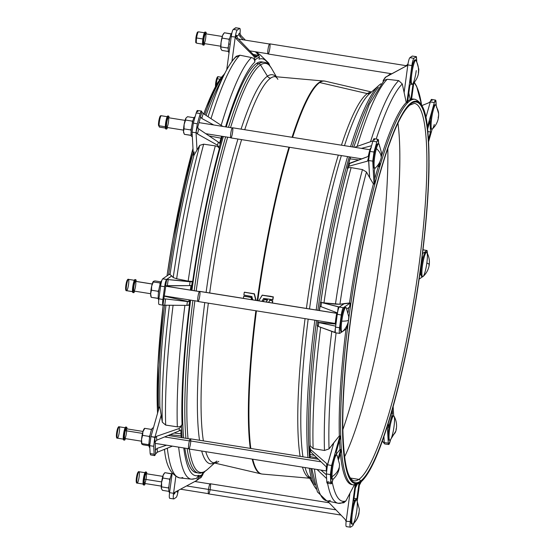<?xml version="1.0" encoding="UTF-8"?>
<svg xmlns="http://www.w3.org/2000/svg" width="555" height="555" viewBox="0 0 555 555"><rect width="100%" height="100%" fill="white"/><g stroke="black" fill="none" stroke-linecap="round" stroke-linejoin="round"><path stroke-width="0.83" d="M269.522 300.449L268.634 302.392L269.869 300.255L272.769 300.838A197.92 31.635 99.1 0 0 272.477 303.009A197.92 31.635 -80.9 0 1 272.769 300.838L269.827 300.255L272.547 300.99A199.162 31.829 99.1 0 0 272.276 302.975A199.162 31.829 -80.9 0 1 272.547 300.99L269.765 300.276M257.777 300.657A198.968 31.802 -80.9 0 1 289.523 147.29A198.968 31.802 99.1 0 0 257.777 300.657M292.61 137.376A198.968 31.802 -80.9 0 1 319.708 82.549A4.107 4.01 -124.4 0 0 319.153 82.459A198.968 31.802 99.1 0 0 292.055 137.286A198.968 31.802 -80.9 0 1 319.153 82.459A198.968 31.802 -80.9 0 1 323.849 80.954A198.968 31.802 99.1 0 0 319.153 82.459A4.107 4.01 55.6 0 1 319.708 82.549A198.968 31.802 99.1 0 0 292.61 137.376M288.968 147.2A198.968 31.802 99.1 0 0 257.215 300.567A198.968 31.802 -80.9 0 1 288.968 147.2M169.872 498.293C169.219 498.369 169.115 496.489 169.566 492.653L172.189 473.228L169.566 492.653C169.115 496.489 169.219 498.369 169.872 498.293M186.605 485.923L208.507 489.427L186.605 485.923M270.611 78.151A195.513 31.246 99.1 0 0 244.734 129.717A195.513 31.246 -80.9 0 1 270.611 78.151A195.513 31.246 -80.9 0 1 275.231 76.666A195.513 31.246 99.1 0 0 270.611 78.151A4.107 4.01 55.6 0 1 267.454 76.188A196.976 31.482 -80.9 0 1 275.96 76.736A196.976 31.482 99.1 0 0 267.454 76.188L260.524 64.942A207.091 33.099 -80.9 0 1 271.478 68.272A207.091 33.099 99.1 0 0 260.524 64.942A2.463 2.407 -124.4 0 0 258.796 63.783A207.972 33.238 -80.9 0 1 264.083 62.257A207.972 33.238 99.1 0 0 258.796 63.783L256.521 63.423A207.972 33.238 99.1 0 0 226.225 126.963A207.972 33.238 -80.9 0 1 256.521 63.423L258.796 63.783A207.972 33.238 99.1 0 0 228.5 127.331A207.972 33.238 -80.9 0 1 258.796 63.783A2.463 2.407 55.6 0 1 260.524 64.942A207.091 33.099 99.1 0 0 230.533 127.657A207.091 33.099 -80.9 0 1 260.524 64.942L267.454 76.188A196.976 31.482 99.1 0 0 241.064 129.128A196.976 31.482 -80.9 0 1 267.454 76.188A4.107 4.01 -124.4 0 0 270.611 78.151M241.605 139.624A195.513 31.246 99.1 0 0 209.686 292.964A195.513 31.246 -80.9 0 1 241.605 139.624M208.347 303.162A195.513 31.246 99.1 0 0 203.387 440.892A195.513 31.246 -80.9 0 1 208.347 303.162M205.745 451.673A195.513 31.246 99.1 0 0 213.481 462.766A195.513 31.246 -80.9 0 1 205.745 451.673M309.745 478.243L262.279 474.067A198.968 31.802 -80.9 0 1 252.761 459.193A198.968 31.802 99.1 0 0 262.279 474.067L261.01 473.859A198.968 31.802 -80.9 0 1 252.199 459.103A198.968 31.802 99.1 0 0 261.01 473.859L213.481 462.766A195.513 31.246 -80.9 0 0 218.795 461.399M250.277 448.391A198.968 31.802 -80.9 0 1 255.869 310.758A198.968 31.802 99.1 0 0 250.277 448.391M244.484 292.201L254.412 293.803L256.098 300.387L254.412 293.803L244.415 292.277L254.363 293.789L255.827 300.345L254.19 293.956L244.484 292.201M244.075 296.106L251.249 297.341L251.894 299.714L251.249 297.341L243.853 296.259L251.2 297.327L251.623 299.672L251.026 297.494L244.047 296.106M367.334 93.615A195.513 31.246 -80.9 0 1 371.371 92.116A195.513 31.246 99.1 0 0 367.334 93.615L319.708 82.549L367.334 93.615A195.513 31.246 99.1 0 0 341.457 145.188A195.513 31.246 -80.9 0 1 367.334 93.615A4.107 4.01 -124.4 0 0 370.074 93.282A4.107 4.01 55.6 0 1 367.334 93.615M309.641 478.07A195.513 31.246 -80.9 0 1 302.468 467.144A195.513 31.246 99.1 0 0 309.641 478.07M300.109 456.356A195.513 31.246 -80.9 0 1 305.063 318.625A195.513 31.246 99.1 0 0 300.109 456.356M306.409 308.434A195.513 31.246 -80.9 0 1 338.321 155.088A195.513 31.246 99.1 0 0 306.409 308.434M262.286 295.149L273.331 296.856A197.92 31.635 99.1 0 0 272.963 299.471L272.796 299.596M263.778 298.437L262.057 301.344L263.778 298.437M256.431 310.849A198.968 31.802 99.1 0 0 250.832 448.475A198.968 31.802 -80.9 0 1 256.431 310.849M371.517 91.984L325.119 81.155A198.968 31.802 99.1 0 0 319.708 82.549A198.968 31.802 -80.9 0 1 325.119 81.155L275.231 76.666C274.482 75.993 276.98 77.492 277.875 79.351M264.471 299.471L267.482 299.929L266.365 302.031L267.482 299.929L264.277 299.617M310.897 478.348L308.254 475.663A196.976 31.482 -80.9 0 1 305.097 467.567A196.976 31.482 99.1 0 0 308.254 475.663L314.65 486.749A207.091 33.099 -80.9 0 1 309.267 468.233A207.091 33.099 99.1 0 0 314.65 486.749A207.091 33.099 -80.9 0 0 314.678 486.79M302.94 456.814A196.976 31.482 -80.9 0 1 308.178 319.125A196.976 31.482 99.1 0 0 302.94 456.814M309.524 308.934A196.976 31.482 -80.9 0 1 341.367 155.58A196.976 31.482 99.1 0 0 309.524 308.934M370.476 93.039L369.297 93.968A196.976 31.482 99.1 0 0 344.482 145.667A196.976 31.482 -80.9 0 1 369.297 93.968A196.976 31.482 -80.9 0 1 370.872 92.727M307.983 457.618A207.091 33.099 -80.9 0 1 314.831 320.186A207.091 33.099 99.1 0 0 307.983 457.618M316.183 310.002A207.091 33.099 -80.9 0 1 347.583 156.572A207.091 33.099 99.1 0 0 316.183 310.002M369.297 93.968L378.836 85.442A207.091 33.099 99.1 0 0 350.566 146.645A207.091 33.099 -80.9 0 1 378.836 85.442A207.091 33.099 -80.9 0 1 380.494 84.131A2.463 2.407 55.6 0 1 380.73 83.944A2.463 2.407 -124.4 0 0 380.494 84.131A207.091 33.099 99.1 0 1 380.959 83.826M314.824 484.779A207.972 33.238 -80.9 0 1 310.8 468.475A207.972 33.238 99.1 0 0 314.824 484.779M309.565 457.868A207.972 33.238 -80.9 0 1 316.53 320.464A207.972 33.238 99.1 0 0 309.565 457.868M317.89 310.273A207.972 33.238 -80.9 0 1 349.248 156.836A207.972 33.238 99.1 0 0 317.89 310.273M352.217 146.908A207.972 33.238 -80.9 0 1 378.385 87.364A207.972 33.238 99.1 0 0 352.217 146.908M214.612 463.03L207.292 469.579A207.091 33.099 -80.9 0 1 189.297 449.044A207.091 33.099 99.1 0 0 207.292 469.579C203.546 472.541 200.577 473.679 198.392 472.985A207.972 33.238 -80.9 0 1 187.111 448.482A207.972 33.238 99.1 0 0 198.392 472.985L196.116 472.624A207.972 33.238 99.1 0 1 184.836 448.121A207.972 33.238 -80.9 0 0 197.275 472.68M185.925 438.304A207.972 33.238 -80.9 0 1 192.897 300.477A207.972 33.238 99.1 0 0 185.925 438.304M194.201 290.702A207.972 33.238 -80.9 0 1 225.649 136.863A207.972 33.238 99.1 0 0 194.201 290.702M223.374 136.495A207.972 33.238 99.1 0 0 191.926 290.334A207.972 33.238 -80.9 0 1 223.374 136.495M190.622 300.116A207.972 33.238 99.1 0 0 183.65 437.944A207.972 33.238 -80.9 0 1 190.622 300.116M276.383 76.77L271.478 68.272C268.835 64.283 266.372 62.278 264.083 62.257L261.807 61.889A207.972 33.238 99.1 0 0 256.521 63.423A207.972 33.238 -80.9 0 1 262.924 62.195M188.027 438.644A207.091 33.099 -80.9 0 1 194.881 300.796A207.091 33.099 99.1 0 0 188.027 438.644M196.186 291.014A207.091 33.099 -80.9 0 1 227.668 137.182A207.091 33.099 99.1 0 0 196.186 291.014M214.285 462.891A196.976 31.482 -80.9 0 1 201.68 451.021A196.976 31.482 99.1 0 0 214.285 462.891M199.523 440.275A196.976 31.482 -80.9 0 1 204.76 302.586A196.976 31.482 99.1 0 0 199.523 440.275M206.106 292.395A196.976 31.482 -80.9 0 1 237.949 139.041A196.976 31.482 99.1 0 0 206.106 292.395M262.314 295.107L258.796 300.824L262.133 295.239M271.187 296.384L262.21 295.232L271.187 296.384M272.824 299.596L272.963 299.471A197.92 31.635 -80.9 0 1 273.331 296.856L273.109 297.001A199.162 31.829 99.1 0 0 272.741 299.624L263.701 298.43L261.939 301.323L263.618 298.486M272.692 299.714L272.741 299.624A199.162 31.829 -80.9 0 1 273.109 297.001L262.182 295.225M244.519 292.159L244.249 292.395A199.217 31.843 99.1 0 0 243.881 295.017L251.852 296.53L252.754 299.853L251.852 296.53L243.881 295.017A199.217 31.843 -80.9 0 1 244.249 292.395L244.332 292.284M264.444 299.485L263.098 301.511L264.548 299.464L267.392 299.887L266.24 302.01L267.26 300.082L264.249 299.624M243.957 296.148L243.694 296.384A199.217 31.843 99.1 0 0 243.423 298.361A199.217 31.843 -80.9 0 1 243.694 296.384L243.777 296.273M263.66 298.451L272.651 299.735M383.13 81.321L383.262 80.322L383.13 81.321M347.486 169.102L347.416 167.894L347.486 169.102M347.541 168.88C336.809 209.159 327.894 253.545 320.811 302.031L320.88 301.941C320.658 302.26 321.692 302.565 323.967 302.857C321.692 302.565 320.658 302.26 320.88 301.941A211.094 33.737 -80.9 0 1 347.499 169.337C347.624 167.929 348.824 167.353 351.114 167.624A215.201 34.396 99.1 0 0 323.967 302.857L335.442 304.161A215.819 34.493 -80.9 0 1 362.45 169.587L351.114 167.624L362.45 169.587L366.466 172.036A213.12 34.063 99.1 0 0 339.931 304.251L350.122 303.113A195.235 31.205 99.1 0 0 349.553 307.061A195.235 31.205 -80.9 0 1 350.122 303.113L343.323 307.761C342.553 308.656 341.866 311.077 341.269 315.018L339.556 327.693C339.105 331.529 339.209 333.409 339.861 333.333L342.06 331.828L339.702 333.382L335.671 332.84L318.286 326.423L317.217 325.771L317.904 320.679M339.861 333.333C339.209 333.409 339.105 331.529 339.556 327.693L335.532 327.159C335.13 330.468 335.164 332.362 335.636 332.833C335.164 332.362 335.13 330.468 335.532 327.159L337.274 314.269L341.269 315.018L337.274 314.269L335.532 327.159L339.556 327.693L341.269 315.018C341.866 311.077 342.553 308.656 343.323 307.761L339.327 307.012L343.323 307.761L350.122 303.113L349.504 302.995A195.235 31.205 -80.9 0 1 373.397 183.969L374.014 184.059L372.752 161.123L373.987 152.008L369.956 151.446L368.707 159.722L369.956 151.446L372.863 141.192L376.845 141.92L372.863 141.192L369.956 151.446L373.987 152.008L376.845 141.92L378.108 139.409L378.683 143.856L378.517 140.776C378.288 138.694 377.733 139.076 376.845 141.92L373.987 152.008L372.752 161.123L374.014 184.059A195.235 31.205 -80.9 0 1 374.896 180.798A195.235 31.205 99.1 0 0 374.014 184.059L373.397 183.969A195.235 31.205 99.1 0 0 349.504 302.995L344.412 303.536L339.327 307.012L338.286 306.707L337.447 312.916L320.963 306.644L337.482 312.93L338.286 306.707L320.45 302.239L339.147 307.047L344.412 303.536L339.931 304.251A213.12 34.063 -80.9 0 1 366.466 172.036L369.665 177.697L366.466 172.036L362.45 169.587A215.819 34.493 99.1 0 0 335.442 304.161L339.931 304.251L323.967 302.857A215.201 34.396 -80.9 0 1 351.114 167.624C348.824 167.353 347.624 167.929 347.499 169.337M309.711 446.754L310.127 445.29L309.711 446.754L310.592 449.529L326.618 463.543L327.394 465.048L333.832 442.737L339.341 435.869L339.958 435.98A195.235 31.205 99.1 0 0 340.042 438.582A195.235 31.205 -80.9 0 1 339.958 435.98L331.606 465.492L330.371 474.608L330.801 482.448C331.03 484.522 331.585 484.14 332.473 481.303L333.062 479.229L331.217 483.814L330.371 474.608L326.361 473.901L326.798 481.872L330.801 482.448L326.798 481.872L326.361 473.901L327.325 465.818L326.361 473.901L330.371 474.608L331.606 465.492L339.958 435.98L339.341 435.869A195.235 31.205 -80.9 0 1 345.98 329.15A195.235 31.205 99.1 0 0 339.341 435.869L329.039 448.877L333.832 442.737L327.596 464.785L331.606 465.492L327.596 464.785L327.325 465.818L326.618 463.543L310.592 449.529L310.724 451.895L309.863 450.542L310.196 456.571L317.044 457.972L310.196 456.571L310.273 457.986L310.078 454.483L314.31 455.35L310.078 454.483L309.863 450.542L310.724 451.895L326.833 467.379L310.724 451.895L309.711 446.754M198.877 475.718C201.222 475.781 202.658 474.65 203.185 472.333L202.866 474.678L200.841 477.633L202.866 474.678L198.572 477.612L198.884 475.274A211.094 33.737 -80.9 0 1 183.774 447.954A211.094 33.737 99.1 0 0 198.884 475.274L198.572 477.612L202.866 474.678L203.185 472.333A211.094 33.737 99.1 0 0 203.234 472.284A211.094 33.737 -80.9 0 1 203.185 472.333L201.992 474.685M151.369 453.754L150.141 453.532L149.711 445.693L150.141 453.532L154.151 454.24L153.714 446.269L149.711 445.693L150.946 436.577L159.299 407.065L159.909 407.155A195.235 31.205 -80.9 0 1 165.98 305.146A195.235 31.205 99.1 0 0 159.909 407.155L162.303 422.195L165.688 425.081L162.303 422.195A213.12 34.063 -80.9 0 1 169.483 305.188A213.12 34.063 99.1 0 0 162.303 422.195L161.186 415.105L154.949 437.153L161.186 415.105L159.909 407.155L159.299 407.065L150.946 436.577L154.984 437.451L156.531 436.32L179.168 428.495L181.513 426.233L182.04 424.367C181.298 426.198 179.73 427.024 177.329 426.837A215.201 34.396 -80.9 0 1 184.898 305.368A215.201 34.396 99.1 0 0 177.329 426.837C179.73 427.024 181.298 426.198 182.04 424.367A211.094 33.737 -80.9 0 1 189.505 304.861L186.869 305.389L162.99 305.201L163.836 298.958L165.577 298.93L187.382 301.559L165.577 298.93L164.738 305.132L165.577 298.93L163.836 298.958L162.99 305.201L186.869 305.389L187.382 301.559L188.804 301.649L189.04 299.866L188.804 301.649L187.382 301.559L186.869 305.389L189.082 305.153L189.775 299.977L189.082 305.153L189.505 304.861A211.094 33.737 99.1 0 0 182.04 424.367L181.513 426.233L182.144 437.701L181.513 426.233L179.168 428.495L179.3 430.86L180.784 429.882L181.207 437.548L181.117 435.911L170.149 434.634L181.117 435.911L180.784 429.882L179.3 430.86L179.168 428.495L156.531 436.32L154.679 438.193L154.887 442.058L156.746 440.164L156.531 436.32L156.746 440.164L179.3 430.86L156.746 440.164L154.887 442.058L154.949 437.153L150.946 436.577L149.711 445.693L153.714 446.269L154.679 438.193L153.714 446.269L154.151 454.24L150.141 453.532L150.551 454.899L154.561 455.606L154.151 454.24C154.325 456.106 154.79 456.023 155.546 453.997L157.405 452.186L157.197 448.343L155.331 450.126L155.546 453.997L154.561 455.606M192.245 281.718L191.1 290.203L192.245 281.718L190.06 281.78L189.539 285.61L190.982 285.541L190.365 290.085L190.982 285.541L189.539 285.61L190.06 281.78L166.736 279.456L165.598 285.901L167.36 285.693L168.2 279.491L167.36 285.693L189.539 285.61L165.598 285.901L166.736 279.456L162.664 278.853C161.894 279.748 161.207 282.169 160.61 286.109L164.627 286.644C165.126 283.265 165.73 280.934 166.444 279.651C165.73 280.934 165.126 283.265 164.627 286.644L162.886 299.527L158.897 298.784C158.446 302.621 158.55 304.501 159.202 304.424C158.55 304.501 158.446 302.621 158.897 298.784L162.886 299.527C162.483 302.843 162.518 304.73 162.99 305.201C162.518 304.73 162.483 302.843 162.886 299.527L164.627 286.644L160.61 286.109L158.897 298.784L160.61 286.109C161.207 282.169 161.894 279.748 162.664 278.853L166.68 279.387L171.766 275.911L169.462 274.198L162.664 278.853L169.462 274.198L171.766 275.911L166.736 279.456L192.245 281.718M219.294 148.816A211.094 33.737 99.1 0 0 192.675 281.42L188.173 281.121L176.656 278.749L173.195 277.569L171.766 275.911L173.195 277.569L176.656 278.749A215.819 34.493 -80.9 0 1 203.664 144.175L199.731 145.355A213.12 34.063 99.1 0 0 173.195 277.569A213.12 34.063 -80.9 0 1 199.731 145.355L203.664 144.175L215.312 145.889A215.201 34.396 99.1 0 0 188.173 281.121L192.675 281.42A211.094 33.737 -80.9 0 1 219.294 148.816C219.003 147.339 217.671 146.36 215.312 145.889C217.671 146.36 219.003 147.339 219.294 148.816L219.211 147.373L219.294 148.816M222.34 136.336L219.211 147.373L222.34 136.336M254.745 62.146A211.094 33.737 99.1 0 0 225.573 126.859A211.094 33.737 -80.9 0 1 254.745 62.146C254.849 59.76 253.753 58.226 251.457 57.547A215.201 34.396 99.1 0 0 221.161 125.326A215.201 34.396 -80.9 0 1 251.457 57.547C253.753 58.226 254.849 59.76 254.745 62.146L255.057 59.801L254.745 62.146M259.358 56.867L255.057 59.801L259.358 56.867L258.2 53.37L257.499 53.849L258.498 55.424L255.543 57.442L254.572 55.847L253.871 56.333L255.057 59.801L253.871 56.333L254.572 55.847L237.457 38.066L236.534 35.284L235.389 36.068L236.319 38.85L237.457 38.066L236.319 38.85L253.871 56.333L236.319 38.85L235.389 36.068C235.993 32.724 236.61 30.712 237.262 30.039L233.273 29.387C232.503 30.282 231.817 32.703 231.22 36.644L235.375 36.97L231.22 36.644L226.745 69.757L231.22 36.644C231.817 32.703 232.503 30.282 233.273 29.387L237.262 30.039C236.61 30.712 235.993 32.724 235.389 36.068L236.534 35.284L236.375 36.491L236.534 35.284L237.457 38.066L254.572 55.847L255.543 57.442L256.708 56.645L254.925 56.263L256.708 56.645L258.498 55.424L257.499 53.849L258.2 53.37L256.861 51.99L258.2 53.37L259.358 56.867L259.039 59.205L259.358 56.867M268.509 64.47A211.094 33.737 99.1 0 0 259.039 59.205A211.094 33.737 -80.9 0 1 268.509 64.47M358.322 483.433A195.235 31.205 -80.9 0 1 353.362 484.869A195.235 31.205 -80.9 0 1 353.382 287.157A195.235 31.205 -80.9 0 1 415.029 99.296L413.614 99.074A195.235 31.205 99.1 0 0 411.588 99.151A195.235 31.205 -80.9 0 1 414.314 99.234M411.553 99.428A195.235 31.205 99.1 0 0 410.866 99.699L410.249 99.602A195.235 31.205 99.1 0 0 407.71 101.211A195.235 31.205 -80.9 0 1 410.249 99.602L408.827 92.962L410.249 99.602L410.866 99.699A195.235 31.205 -80.9 0 1 411.553 99.428L413.794 82.848L411.553 99.428M387.251 79.282L398.712 80.621A215.819 34.493 99.1 0 0 370.532 141.698A215.819 34.493 -80.9 0 1 398.712 80.621L402.285 83.951L406.246 102.543L406.864 102.64L411.879 65.552C412.483 61.612 413.163 59.198 413.933 58.296L409.909 57.671C409.257 58.344 408.64 60.349 408.036 63.693C408.64 60.349 409.257 58.344 409.909 57.671L412.268 56.055L416.257 56.707L412.268 56.055L409.909 57.671L413.933 58.296L416.423 56.659L416.729 60.988L416.257 56.707L413.933 58.296C413.163 59.198 412.483 61.612 411.879 65.552L406.864 102.64A195.235 31.205 -80.9 0 1 407.613 101.926A195.235 31.205 99.1 0 0 406.864 102.64L406.246 102.543A195.235 31.205 99.1 0 0 381.452 156.205A195.235 31.205 -80.9 0 1 406.246 102.543L402.285 83.951A213.12 34.063 99.1 0 0 376.179 139.055A213.12 34.063 -80.9 0 1 402.285 83.951L398.712 80.621L387.251 79.282A215.201 34.396 99.1 0 0 357.156 146.395A215.201 34.396 -80.9 0 1 387.251 79.282L384.136 80.315L369.228 104.43L353.75 147.151M379.78 163.711A195.235 31.205 99.1 0 0 378.885 166.694L378.267 166.597A195.235 31.205 99.1 0 0 374.785 178.835A195.235 31.205 -80.9 0 1 378.267 166.597L377.629 165.494L378.267 166.597L378.885 166.694A195.235 31.205 -80.9 0 1 379.78 163.711L379.689 162.129L379.78 163.711M348.852 307.539A195.235 31.205 99.1 0 0 348.158 312.465A195.235 31.205 -80.9 0 1 348.852 307.539M347.104 325.188A195.235 31.205 99.1 0 0 346.66 328.678A195.235 31.205 -80.9 0 1 347.104 325.188M339.5 440.483A195.235 31.205 99.1 0 0 340.028 449.446L340.645 449.543A195.235 31.205 99.1 0 0 340.825 451.791A195.235 31.205 -80.9 0 1 340.645 449.543L338.286 457.868L340.645 449.543L340.028 449.446A195.235 31.205 -80.9 0 1 339.5 440.483M352.661 484.702A195.235 31.205 -80.9 0 1 340.368 453.414A195.235 31.205 99.1 0 0 351.946 484.64L353.362 484.869L359.473 483.176A1.644 1.603 -124.4 0 0 360.146 482.073A193.591 30.941 -80.9 0 1 368.499 218.073A193.591 30.941 -80.9 0 1 428.751 176.865A193.591 30.941 -80.9 0 1 360.146 482.073A1.644 1.603 55.6 0 1 359.473 483.176C366.002 478.452 372.96 466.256 380.348 446.588C392.586 413.565 403.52 370.164 413.149 316.385C422.813 261.918 428.772 204.864 429.05 164.169C428.404 127.497 427.593 104.611 415.029 99.296A195.235 31.205 99.1 0 0 353.382 287.157A195.235 31.205 99.1 0 0 353.362 484.869M360.146 482.073A193.591 30.941 99.1 0 0 428.751 176.865A193.591 30.941 99.1 0 0 368.499 218.073A193.591 30.941 99.1 0 0 360.146 482.073M360.257 481.268A192.765 30.809 -80.9 0 1 368.575 218.393A192.765 30.809 -80.9 0 1 428.571 177.357A192.765 30.809 -80.9 0 1 360.257 481.268A192.765 30.809 99.1 0 0 428.571 177.357A192.765 30.809 99.1 0 0 368.575 218.393A192.765 30.809 99.1 0 0 360.257 481.268A1.644 1.603 -124.4 0 0 358.87 479.402A191.121 30.546 -80.9 0 1 354.014 480.81A191.121 30.546 99.1 0 0 358.87 479.402A1.644 1.603 55.6 0 1 360.257 481.268M419.767 274.663L420.315 274.746L421.377 266.872L420.315 274.746L419.691 275.176L420.315 274.746L419.767 274.663M422.084 276.459A12.328 1.97 -80.9 0 1 421.377 266.872A12.328 1.97 -80.9 0 1 421.647 264.901L422.709 257.021L421.647 264.901A12.328 1.97 -80.9 0 1 426.067 252.601M419.129 279.116L422.674 276.695L419.129 279.116M427.482 253.732L426.927 250.576L422.528 253.586L426.927 250.576L422.979 249.84L427.1 250.534L427.482 253.732M422.05 257.471L422.709 257.021L422.05 257.471M359.39 485.237A213.12 34.063 99.1 0 0 361.201 481.809A213.12 34.063 -80.9 0 1 359.39 485.237L361.201 481.809M384.247 442.578L383.921 436.66L384.247 442.578L388.278 443.14C388.5 445.214 389.055 444.833 389.95 441.995L390.553 439.844L388.694 444.5L388.278 443.14L387.348 426.247L388.278 443.14L384.247 442.578M384.31 443.237L382.36 441.107L384.664 443.944L388.694 444.5M388.472 427.586L390.221 421.425L388.472 427.586L388.243 423.375L388.472 427.586M389.437 439.893A12.328 1.97 -80.9 0 1 388.16 437.597L389.062 437.742A12.328 1.97 99.1 0 0 390.262 440.122L395.847 431.075A19.425 11.377 -164.2 0 0 396.09 428.807A19.425 11.377 15.8 0 1 395.847 431.075A19.425 11.377 15.8 0 1 392.198 435.599A19.425 11.377 -164.2 0 0 395.847 431.075C397.234 425.983 396.645 421.037 394.078 416.243A12.328 1.97 99.1 0 0 390.796 422.91A12.328 1.97 99.1 0 0 389.062 437.742A12.328 1.97 -80.9 0 1 390.547 424.027A12.328 1.97 -80.9 0 1 393.731 415.945L392.829 415.799A12.328 1.97 99.1 0 0 390.72 419.649L392.468 413.482L391.261 413.288L392.468 413.482L390.72 419.649A12.328 1.97 -80.9 0 1 393.224 416.208M388.16 437.597A12.328 1.97 -80.9 0 1 390.221 421.425A12.328 1.97 99.1 0 0 388.16 437.597A12.328 1.97 99.1 0 0 388.93 440.15L389.839 440.295A12.328 1.97 -80.9 0 1 389.062 437.742L388.16 437.597M393.662 415.938L393.148 406.628L393.662 415.938M392.267 409.777L392.468 413.482L392.267 409.777M338.085 503.26L343.822 502.774L345.911 500.929L349.941 493.228L345.911 500.929A213.12 34.063 -80.9 0 1 332.237 482.087A213.12 34.063 99.1 0 0 345.911 500.929L341.609 502.927A215.819 34.493 -80.9 0 1 338.085 503.26A215.819 34.493 -80.9 0 1 327.582 483.287A215.819 34.493 99.1 0 0 338.085 503.26L326.694 500.818A215.201 34.396 -80.9 0 1 314.484 469.065A215.201 34.396 99.1 0 0 326.694 500.818L317.398 491.89L311.785 468.635M349.941 493.228L354.617 484.383L349.941 493.228L346.195 520.937L349.941 493.228M355.443 487.803L357.247 484.383L355.443 487.803M350.531 527.201C349.879 527.278 349.775 525.398 350.226 521.561L355.179 484.91L350.226 521.561L346.036 521.263L345.113 519.369L327.408 500.971L345.113 519.369L346.036 521.263L350.226 521.561C349.775 525.398 349.879 527.278 350.531 527.201L352.855 525.613L353.951 523.136L352.855 525.613L350.531 527.201L346.341 526.626M353.66 500.971L355.068 500.006L353.66 500.971L355.845 484.799L353.66 500.971M355.498 499.715L356.914 498.751L354.021 498.286L356.914 498.751L355.498 499.715A12.328 1.97 99.1 0 0 355.068 500.006A12.328 1.97 -80.9 0 1 355.498 499.715A12.328 1.97 99.1 0 1 355.602 499.715L356.511 499.861A12.328 1.97 -80.9 0 1 356.65 511.433A12.328 1.97 -80.9 0 1 352.925 524.121A12.328 1.97 99.1 0 0 353.036 524.031C356.144 521.131 358.121 517.635 358.967 513.548L359.349 509.171L356.851 500.159A12.328 1.97 99.1 0 0 352.342 513.548A12.328 1.97 99.1 0 0 352.925 524.121A19.425 18.96 -124.4 0 0 358.863 512.723A19.425 18.96 55.6 0 1 352.925 524.121A12.328 1.97 -80.9 0 1 352.612 524.211A12.328 1.97 -80.9 0 1 352.342 513.548A12.328 1.97 -80.9 0 1 356.511 499.861M352.217 523.802A12.328 1.97 -80.9 0 1 351.44 513.403A12.328 1.97 -80.9 0 1 355.068 500.006A12.328 1.97 99.1 0 0 351.44 513.403L352.342 513.548L351.44 513.403A12.328 1.97 99.1 0 0 351.71 524.066L352.612 524.211M357.267 500.936L359.689 483.023L357.267 500.936M358.974 483.502L356.914 498.751L358.974 483.502M346.507 526.577C345.931 526.744 345.779 525.259 346.056 522.137C345.779 525.259 345.931 526.744 346.507 526.577M330.308 500.443A215.201 34.396 -80.9 0 1 326.694 500.818M346.036 521.263L346.056 522.137L346.036 521.263M313.124 448.572L324.474 450.487A215.819 34.493 -80.9 0 1 331.793 331.266A215.819 34.493 99.1 0 0 324.474 450.487L313.124 448.572A215.201 34.396 -80.9 0 1 320.672 327.277A215.201 34.396 99.1 0 0 313.124 448.572L310.141 445.693C309.218 413.253 311.716 373.182 317.647 325.473M336.094 332.903A213.12 34.063 99.1 0 0 329.039 448.877L324.474 450.487L329.039 448.877A213.12 34.063 -80.9 0 1 336.094 332.903M336.379 454.032L340.028 449.446L336.379 454.032M326.618 478.57L317.023 469.468L326.618 478.57M336.261 451.923L336.427 454.885L336.261 451.923L340.042 438.582L336.261 451.923M332.41 478.875A12.328 1.97 -80.9 0 1 331.155 473.422A12.328 1.97 -80.9 0 1 333.444 459.485A12.328 1.97 -80.9 0 1 336.198 455.19M338.737 459.186L340.825 451.791L338.737 459.186M326.964 467.518L326.618 463.543L326.888 467.504A0.819 0.652 176.8 0 1 326.25 466.908A0.819 0.652 -3.2 0 0 326.888 467.504L326.964 467.518M320.936 470.099L326.409 474.816L320.936 470.099M328.192 481.622C327.436 483.655 326.971 483.738 326.798 481.872L327.214 483.238L331.217 483.814M347.416 167.894L348.894 166.222L349.761 163.17L368.902 156.205L348.616 163.912L350.052 158.848L358.627 159.944L350.052 158.848L350.566 157.051L348.616 163.912L349.761 163.17L348.894 166.222L367.507 161.144L368.707 159.722L368.728 160.561L372.752 161.123L368.728 160.561L369.665 177.697L373.397 183.969L369.665 177.697L368.596 160.326L367.507 161.144L348.894 166.222L347.416 167.894L350.406 157.023M378.108 139.409L374.125 138.688L372.863 141.192C373.619 138.688 374.16 138.084 374.465 139.388L374.535 140.047M354.617 147.29L372.96 140.845L354.617 147.29M374.944 168.22L374.32 170.434L374.944 168.22M378.732 163.885L378.885 166.694L378.732 163.885M374.896 180.798L374.32 170.434L374.896 180.798M374.472 167.818A12.328 1.97 -80.9 0 1 373.966 155.587A12.328 1.97 -80.9 0 1 378.26 144.133M371.566 145.757L361.444 148.379L371.566 145.757M368.902 156.205L367.507 161.144L368.902 156.205M368.596 160.326L368.707 159.722M374.465 139.388L374.403 139.818M317.28 325.674L318.286 326.423L318.806 322.594L317.876 322.309L318.098 320.714L317.876 322.309L335.248 323.981L317.876 322.309L335.671 326.146L318.806 322.594L318.286 326.423L334.818 332.355L335.657 326.146L334.818 332.355L335.664 332.813M320.055 306.2L319.472 310.522L320.055 306.2L320.963 306.644L320.055 306.2M341.63 331.418A12.328 1.97 -80.9 0 1 340.791 321.525A12.328 1.97 -80.9 0 1 344.71 307.414A12.328 1.97 -80.9 0 1 345.293 307.512M346.861 308.899L349.553 307.061L346.861 308.899M342.796 331.328L346.66 328.678L342.796 331.328M321.477 302.815L320.963 306.644L321.477 302.815M337.274 314.269C337.773 310.897 338.377 308.566 339.091 307.283C338.377 308.566 337.773 310.897 337.274 314.269M319.278 310.495L320.45 302.239M421.522 104.652A213.12 34.063 99.1 0 0 413.968 82.653A213.12 34.063 -80.9 0 1 421.522 104.652L416.618 86.275L414.308 82.265M385.295 77.367L383.262 80.322L385.996 76.881L407.162 65.49L385.295 77.367M406.399 66.066L408.036 63.693L407.856 64.921L411.879 65.552L407.856 64.921L404.109 92.63L407.856 64.921L406.683 65.892M389.624 74.405L387.577 76.084L391.178 73.676L389.624 74.405M405.934 65.629L407.738 64.664L405.934 65.629M411.31 84.18L409.881 85.165L411.31 84.18M413.038 83.638L410.866 99.699L413.038 83.638M407.613 101.926L409.881 85.165L407.613 101.926M411.366 84.145A12.328 1.97 -80.9 0 1 411.338 70.783A12.328 1.97 -80.9 0 1 415.487 60.217M407.62 64.886L406.156 65.67L407.62 64.886M416.423 56.659L412.58 56.104M428.724 102.814L422.001 105.526L428.724 102.814L430.271 101.607L428.724 102.814M430.305 101.898L425.865 117.591L430.305 101.898L434.315 102.606L427.385 127.095L434.315 102.606L430.305 101.898M427.87 131.57L430.527 131.993L430.257 127.026L430.527 131.993L428.474 139.249L430.527 131.993L427.87 131.57M434.26 124.535A12.328 1.97 -80.9 0 1 431.901 129.239A12.328 1.97 -80.9 0 1 431.901 116.751A12.328 1.97 -80.9 0 1 435.793 104.888L434.891 104.742A12.328 1.97 99.1 0 0 431.783 112.429A12.328 1.97 99.1 0 0 430.194 125.999L429.924 121.032L430.194 125.999A12.328 1.97 -80.9 0 1 432.088 111.132A12.328 1.97 -80.9 0 1 435.287 105.152M431.499 128.836A12.328 1.97 -80.9 0 1 430.257 127.026A12.328 1.97 99.1 0 0 430.992 129.093L431.901 129.239M428.613 141.657L432.137 129.19L428.613 141.657M436.202 105.297L435.987 101.468C435.765 99.387 435.21 99.768 434.315 102.606L435.578 100.101L436.202 105.297M427.621 129.155L429.924 121.032L427.621 129.155M435.578 100.101L431.568 99.394L430.583 101.003C431.346 98.977 431.811 98.894 431.977 100.76M430.583 101.003L430.271 101.607L430.583 101.003M168.616 116.085L167.818 115.96A6.577 1.054 99.1 0 0 166.146 120.13A6.577 1.054 99.1 0 0 165.321 127.4A6.577 1.054 99.1 0 0 165.744 128.947L166.542 129.072A6.577 1.054 -80.9 0 1 166.118 127.525A6.577 1.054 -80.9 0 1 166.951 120.262A6.577 1.054 -80.9 0 1 168.616 116.085A6.577 1.054 -80.9 0 1 169.046 117.82A6.577 1.054 99.1 0 0 167.457 118.264A6.577 1.054 99.1 0 0 166.118 127.525L165.321 127.4L166.118 127.525A6.577 1.054 99.1 0 0 167.485 127.56A6.577 1.054 -80.9 0 1 166.542 129.072M166.222 128.51A6.577 1.054 -80.9 0 1 165.321 127.4A6.577 1.054 -80.9 0 1 166.417 118.985A6.577 1.054 -80.9 0 1 168.137 116.529M159.091 125.756A5.751 0.923 99.1 0 0 159.458 127.109A5.751 0.923 -80.9 0 1 159.091 125.756L165.314 126.748L159.091 125.756A5.751 0.923 -80.9 0 1 159.812 119.394A5.751 0.923 -80.9 0 1 161.276 115.745A5.751 0.923 99.1 0 0 159.812 119.394A5.751 0.923 99.1 0 0 159.091 125.756A0.819 0.631 177.9 0 1 158.452 125.166A0.819 0.631 -2.1 0 0 159.091 125.756M160.561 116.758A4.933 0.791 99.1 0 0 159.271 118.798A4.933 0.791 99.1 0 0 158.473 125.007A0.819 0.631 -2.1 0 0 158.452 125.166A0.819 0.631 177.9 0 1 158.473 125.007M168.671 118.735A4.933 0.791 -80.9 0 1 167.18 127.095A4.933 0.791 -80.9 0 1 166.895 121.913A4.933 0.791 -80.9 0 1 168.671 118.735M195.055 116.987L194.805 116.945A9.865 1.575 99.1 0 0 192.259 123.411A9.865 1.575 99.1 0 0 191.073 134.379L192.224 134.567L191.073 134.379A9.865 1.575 99.1 0 0 191.69 136.426L192.335 136.53M192.301 135.954A9.865 1.575 -80.9 0 1 191.073 134.379A9.865 1.575 -80.9 0 1 192.412 122.717A9.865 1.575 -80.9 0 1 195.027 117.098M185.876 118.257L185.613 120.046L192.266 121.115L192.377 122.87L192.266 121.115L192.946 120.608L192.266 121.115L185.613 120.046L184.149 124.348A7.812 1.249 99.1 0 0 183.511 131.493L184.149 124.348A7.812 1.249 -80.9 0 1 185.876 118.257L187.493 116.689L185.876 118.257A7.812 1.249 99.1 0 0 184.149 124.348L185.876 118.257A7.812 1.249 -80.9 0 1 186.105 117.91A7.812 1.249 99.1 0 0 186.078 117.944A7.812 1.249 99.1 0 0 185.876 118.257L186.078 117.944M190.996 135.399L184.343 134.338L183.511 131.493A7.812 1.249 99.1 0 0 183.705 132.749A7.812 1.249 99.1 0 0 183.774 132.909A7.812 1.249 -80.9 0 1 183.511 131.493L184.343 134.338L191.163 135.288M191.433 128.24L190.698 129.932L191.149 131.001L190.698 129.932L184.045 128.871L183.511 131.493A7.812 1.249 -80.9 0 1 184.149 124.348L184.045 128.871L190.698 129.932L191.433 128.24M187.493 116.689L194.014 117.736L187.493 116.689M370.372 148.469A0.819 0.479 15.8 0 1 370.913 148.081A0.819 0.479 -164.2 0 0 370.372 148.469L369.894 150.141M369.845 150.329A0.819 0.479 15.8 0 1 370.386 149.94A0.819 0.479 -164.2 0 0 369.845 150.329A5.141 0.819 99.1 0 0 369.727 150.599A5.141 0.819 99.1 0 0 368.915 153.527A5.141 0.819 99.1 0 0 368.881 153.679M368.853 153.818A0.819 0.479 15.8 0 1 369.477 153.437A0.819 0.479 -164.2 0 0 368.853 153.818L368.381 155.497M368.333 155.678A0.819 0.479 15.8 0 1 369.103 155.31L369.103 155.31A0.819 0.479 -164.2 0 0 368.333 155.678A0.819 0.652 -3.2 0 0 368.596 156.316A0.819 0.652 176.8 0 1 368.333 155.678M368.957 156.184L369.103 155.31L368.957 156.184M232.816 128.822A5.141 0.819 -80.9 0 1 231.262 137.536A5.141 0.819 -80.9 0 1 230.97 132.139A5.141 0.819 -80.9 0 1 232.816 128.822M370.317 149.801L232.496 127.761A5.141 0.819 99.1 0 0 230.873 132.701A5.141 0.819 99.1 0 0 230.873 137.904L361.693 158.827M368.34 156.406L368.915 153.527A5.141 0.819 -80.9 0 1 369.727 150.592M185.058 120.38L168.359 117.709A4.933 0.791 99.1 0 0 166.805 122.454A4.933 0.791 99.1 0 0 166.798 127.449L183.504 130.12M126.561 427.149L125.756 427.017A6.577 1.054 99.1 0 0 123.682 433.344A6.577 1.054 99.1 0 0 123.682 440.004L124.48 440.136A6.577 1.054 -80.9 0 1 124.48 433.476A6.577 1.054 -80.9 0 1 126.561 427.149A6.577 1.054 -80.9 0 1 126.984 428.876A6.577 1.054 99.1 0 0 125.492 429.022A6.577 1.054 99.1 0 0 124.049 438.013A6.577 1.054 99.1 0 0 125.43 438.616A6.577 1.054 -80.9 0 1 124.48 440.136M124.16 439.567A6.577 1.054 -80.9 0 1 123.682 433.344A6.577 1.054 -80.9 0 1 126.075 427.586M117.396 438.166C116.716 438.464 116.383 437.569 116.39 435.488L117.646 428.363C118.319 426.92 118.846 426.406 119.214 426.802A5.751 0.923 99.1 0 0 117.403 432.338A5.751 0.923 99.1 0 0 117.396 438.166A5.751 0.923 -80.9 0 1 117.403 432.338A5.751 0.923 -80.9 0 1 119.214 426.802A5.751 0.923 -80.9 0 1 119.519 430.167A5.751 0.923 -80.9 0 1 118.444 436.168A5.751 0.923 -80.9 0 1 117.396 438.166L123.807 439.192M118.506 427.822A4.933 0.791 99.1 0 0 116.73 432.234A4.933 0.791 99.1 0 0 117.036 436.979M143.003 431.443L126.297 428.772A4.933 0.791 99.1 0 0 125.354 430.652A4.933 0.791 -80.9 0 1 126.547 431.804A4.933 0.791 -80.9 0 1 124.66 438.464A4.933 0.791 -80.9 0 1 125.354 430.652A4.933 0.791 99.1 0 0 124.473 435.724A4.933 0.791 99.1 0 0 124.743 438.512L141.442 441.183M153.346 428.099L152.75 428.002A9.865 1.575 99.1 0 0 149.635 437.493A9.865 1.575 99.1 0 0 149.628 447.483L149.808 447.517M149.808 447.455A9.865 1.575 -80.9 0 1 149.829 436.341A9.865 1.575 -80.9 0 1 153.18 428.668M144.453 428.439L144.016 429.008A7.812 1.249 99.1 0 0 142.912 431.728L142.6 435.356L142.912 431.728A7.812 1.249 99.1 0 0 141.553 439.373L142.6 435.356L149.253 436.417L149.531 438.152L149.253 436.417L150.065 435.099L149.253 436.417L142.6 435.356L141.553 439.373A7.812 1.249 99.1 0 0 141.65 443.813A7.812 1.249 99.1 0 0 141.685 443.903A7.812 1.249 -80.9 0 1 141.553 439.373L141.865 443.605L141.553 439.373A7.812 1.249 -80.9 0 1 142.912 431.728L144.536 428.821M141.816 444.104L143.121 444.819L149.031 445.769L143.121 444.819L141.816 444.104L141.865 443.605L141.816 444.104L141.865 443.605L148.518 444.666L141.865 443.605M144.591 428.321L151.244 429.383L151.605 429.542L151.244 429.383L151.279 430.416L151.244 429.383L144.591 428.321L142.912 431.728A7.812 1.249 -80.9 0 1 144.3 428.765M149.011 443.334L148.518 444.666L149.011 443.334M326.347 468.184A0.819 0.652 -3.2 0 0 326.728 468.885A0.819 0.652 176.8 0 1 326.347 468.184M326.333 468.399A5.141 0.819 99.1 0 0 326.326 468.489A5.141 0.819 99.1 0 0 326.396 470.626A5.141 0.819 99.1 0 0 326.479 470.862A5.141 0.819 -80.9 0 1 326.333 468.399M318.41 459.283L190.434 438.818A5.141 0.819 99.1 0 0 189.449 440.774A5.141 0.819 -80.9 0 1 190.691 441.981A5.141 0.819 -80.9 0 1 188.728 448.919A5.141 0.819 -80.9 0 1 189.449 440.774A5.141 0.819 99.1 0 0 188.533 446.06A5.141 0.819 99.1 0 0 188.811 448.967L326.631 471.008M189.449 440.774L321.054 461.822L189.449 440.774M164.592 436.924L189.422 440.899L164.592 436.924M125.354 430.652L142.496 433.393L125.354 430.652M217.262 78.761A5.751 0.923 99.1 0 0 216.152 85.227A5.751 0.923 -80.9 0 1 217.262 78.761L219.863 79.178L217.262 78.761A5.751 0.923 -80.9 0 1 218.302 76.763A5.751 0.923 99.1 0 0 217.262 78.761A0.819 0.513 -163.6 0 0 216.492 79.053A0.819 0.513 16.4 0 1 217.262 78.761M216.478 79.157A0.819 0.513 16.4 0 1 216.492 79.053A0.819 0.513 -163.6 0 0 216.478 79.157A4.933 0.791 99.1 0 0 215.52 86.379M135.781 279.692L134.976 279.56A6.577 1.054 99.1 0 0 132.902 285.887A6.577 1.054 99.1 0 0 132.902 292.547L133.7 292.679A6.577 1.054 -80.9 0 1 133.7 286.019A6.577 1.054 -80.9 0 1 135.781 279.692A6.577 1.054 -80.9 0 1 136.204 281.42A6.577 1.054 99.1 0 0 134.067 284.056A6.577 1.054 99.1 0 0 133.817 292.658A6.577 1.054 -80.9 0 1 133.7 292.679M133.013 292.534L133.595 292.624L133.013 292.534A6.577 1.054 -80.9 0 1 133.061 284.951A6.577 1.054 -80.9 0 1 135.295 280.129M134.65 291.167A6.577 1.054 -80.9 0 1 133.817 292.658A6.577 1.054 99.1 0 0 134.65 291.167M126.616 290.709C125.936 291.007 125.603 290.112 125.61 288.031L126.866 280.906C127.539 279.47 128.059 278.95 128.434 279.345A5.751 0.923 99.1 0 0 126.623 284.881A5.751 0.923 99.1 0 0 126.616 290.709A5.751 0.923 -80.9 0 1 126.623 284.881A5.751 0.923 -80.9 0 1 128.434 279.345A5.751 0.923 -80.9 0 1 128.482 284.875A5.751 0.923 -80.9 0 1 126.72 290.695L132.52 291.625L126.72 290.695A5.751 0.923 -80.9 0 1 126.616 290.709L133.027 291.736M127.726 280.365A4.933 0.791 99.1 0 0 126.047 284.195A4.933 0.791 99.1 0 0 126.034 289.759M152.223 283.987L135.517 281.316A4.933 0.791 99.1 0 0 135.392 281.35A4.933 0.791 -80.9 0 1 135.184 288.073A4.933 0.791 -80.9 0 1 133.644 289.127A4.933 0.791 -80.9 0 1 135.392 281.35A4.933 0.791 99.1 0 0 133.908 286.422A4.933 0.791 99.1 0 0 133.963 291.056L150.662 293.727M161.796 280.573A9.865 1.575 99.1 0 0 158.82 290.23A9.865 1.575 99.1 0 0 158.751 299.991A9.865 1.575 -80.9 0 1 158.82 290.23A9.865 1.575 -80.9 0 1 161.796 280.573M153.298 282.016L160.492 282.974L153.298 282.016L151.695 286.012A7.812 1.249 99.1 0 0 150.662 293.664L151.695 286.012A7.812 1.249 -80.9 0 1 153.27 281.51A7.812 1.249 99.1 0 0 153.236 281.551A7.812 1.249 99.1 0 0 151.695 286.012L153.43 281.35L154.921 280.906L153.43 281.35L153.298 282.016L153.43 281.35M151.043 296.654A7.812 1.249 -80.9 0 1 150.662 293.664A7.812 1.249 -80.9 0 1 151.695 286.012L151.453 290.223L158.106 291.292L158.48 292.749L158.106 291.292L158.91 289.696L158.106 291.292L151.453 290.223L150.662 293.664L151.231 297.327L158.251 298.319L157.884 298.389L158.21 297.501L157.884 298.389L151.231 297.327L150.662 293.664A7.812 1.249 99.1 0 0 150.87 296.356L151.161 297.182M159.951 283.078L160.013 284.555L159.951 283.078M160.915 281.864L154.921 280.906L160.915 281.864M336.448 314.512A0.819 0.805 55.6 0 1 337.336 313.832A0.819 0.805 -124.4 0 0 336.448 314.512L337.1 314.74L337.336 313.859L337.1 314.74L336.448 314.512M337.475 313.402L199.654 291.361A5.141 0.819 99.1 0 0 199.523 291.403A5.141 0.819 -80.9 0 1 199.3 298.41A5.141 0.819 -80.9 0 1 197.705 299.499A5.141 0.819 -80.9 0 1 199.523 291.403L337.343 313.443A5.141 0.819 99.1 0 0 337.287 313.485A5.141 0.819 99.1 0 0 337.1 313.748A5.141 0.819 -80.9 0 1 337.301 313.478L337.405 313.395M336.129 316.85L336.781 317.078L337.1 314.74L336.781 317.078L336.115 316.87L336.441 314.553L337.031 313.873M335.539 321.241L336.191 321.47L336.781 317.078L336.191 321.47L335.539 321.241A5.141 0.819 99.1 0 1 335.553 320.95A5.141 0.819 -80.9 0 1 336.073 317.134A5.141 0.819 99.1 0 0 335.553 320.95L335.206 323.593L335.872 323.808L336.191 321.47L335.872 323.808L335.22 323.579M336.122 316.884A5.141 0.819 99.1 0 0 336.073 317.141L336.434 314.532M335.213 323.62A0.819 0.805 -124.4 0 0 335.872 324.502L335.983 323.822L335.893 324.515L335.206 323.593L335.525 321.262M337.343 313.443L199.523 291.403A5.141 0.819 99.1 0 0 197.975 296.689A5.141 0.819 99.1 0 0 198.031 301.511L335.851 323.551M165.758 286.207L199.356 291.576L165.758 286.207M135.392 281.35L152.202 284.035L135.392 281.35M205.843 32.176L205.045 32.044A6.577 1.054 99.1 0 0 202.859 39.058A6.577 1.054 99.1 0 0 202.963 45.031L203.768 45.163A6.577 1.054 -80.9 0 1 203.664 39.19A6.577 1.054 -80.9 0 1 205.843 32.176A6.577 1.054 -80.9 0 1 206.273 33.91A6.577 1.054 99.1 0 0 205.253 32.821A6.577 1.054 99.1 0 0 203.664 39.19L202.859 39.058L203.664 39.19A6.577 1.054 99.1 0 0 203.463 44.657A6.577 1.054 99.1 0 0 204.712 43.651A6.577 1.054 -80.9 0 1 203.768 45.163M203.449 44.594A6.577 1.054 -80.9 0 1 202.859 39.058A6.577 1.054 -80.9 0 1 205.364 32.613M196.595 37.969A5.751 0.923 99.1 0 0 196.685 43.193A5.751 0.923 -80.9 0 1 196.595 37.969L202.873 38.975L196.595 37.969A5.751 0.923 -80.9 0 1 198.503 31.829A5.751 0.923 99.1 0 0 196.595 37.969L195.922 37.789L196.595 37.969M197.788 32.849A4.933 0.791 99.1 0 0 195.936 37.775A4.933 0.791 99.1 0 0 195.929 37.802M205.69 38.059A4.933 0.791 -80.9 0 1 203.796 43.158A4.933 0.791 -80.9 0 1 204.927 34.785A4.933 0.791 -80.9 0 1 205.69 38.059M229.076 52.489A9.865 1.575 -80.9 0 1 228.702 43.984A9.865 1.575 -80.9 0 1 231.872 33.057A9.865 1.575 99.1 0 0 228.702 43.984L230.193 44.227L228.702 43.984A9.865 1.575 99.1 0 0 228.917 52.517L229.069 52.538M223.721 33.487L223.297 34.035A7.812 1.249 99.1 0 0 222.652 35.34L224.338 32.759L222.652 35.34A7.812 1.249 99.1 0 0 221.056 42.451L222.652 35.34L221.056 42.451A7.812 1.249 99.1 0 0 220.862 48.597L221.056 42.451L220.862 48.597A7.812 1.249 99.1 0 0 220.932 48.84A7.812 1.249 99.1 0 0 220.946 48.875L221.945 50.436L220.862 48.597A7.812 1.249 -80.9 0 1 221.056 42.451A7.812 1.249 -80.9 0 1 222.652 35.34A7.812 1.249 -80.9 0 1 223.429 33.89M227.793 48.042L228.285 48.667L227.793 48.042L221.14 46.981L227.793 48.042L228.424 46.426L227.793 48.042M229.763 38.267L228.986 39.204L229.173 41.042L228.986 39.204L222.333 38.142L228.986 39.204L229.763 38.267M231.144 34.008L224.338 32.759L230.991 33.827M228.396 51.469L221.945 50.436L228.396 51.469M269.827 48.285A5.141 0.819 -80.9 0 1 267.857 53.599A5.141 0.819 -80.9 0 1 269.036 44.872A5.141 0.819 -80.9 0 1 269.827 48.285M406.676 65.754L269.716 43.845A5.141 0.819 99.1 0 0 268.1 48.791A5.141 0.819 99.1 0 0 268.093 53.995L391.774 73.773M222.284 36.47L205.586 33.799A4.933 0.791 99.1 0 0 204.025 38.545A4.933 0.791 99.1 0 0 204.025 43.54L220.724 46.211M177.357 490.897L176.948 492.091L178.093 491.307L178.398 490.336L178.093 491.307C177.496 494.651 176.872 496.656 176.226 497.329C176.872 496.656 177.496 494.651 178.093 491.307L176.948 492.091L177.357 490.897M197.566 479.902L196.512 480.595L198.572 477.612L196.512 480.595L175.026 492.153L173.41 494.505L174.554 493.721L175.408 491.945L174.554 493.721L173.41 494.505L173.548 493.312L169.566 492.653L173.548 493.312L175.817 476.558L173.548 493.312L174.742 492.327M173.861 498.945L176.226 497.329L173.861 498.945C173.285 499.112 173.132 497.634 173.41 494.505C173.132 497.634 173.285 499.112 173.861 498.945L169.705 498.341M197.212 480.117L201.514 476.898L197.212 480.117M201.194 477.418L200.133 478.119M174.714 492.521L174.554 493.721L174.714 492.521M176.108 491.57L175.193 492.195L176.108 491.57M175.026 492.153L196.512 480.595M163.836 298.958L165.813 285.818L163.836 298.958M188.804 301.649L164.405 296.197L188.804 301.649M164.453 449.342A213.12 34.063 99.1 0 0 164.592 450.244A213.12 34.063 -80.9 0 1 164.453 449.342L164.592 450.244C166.063 465.867 171.155 475.101 179.882 477.945A215.819 34.493 -80.9 0 1 167.305 448.197A215.819 34.493 99.1 0 0 179.882 477.945L191.468 479.173A215.201 34.396 -80.9 0 1 178.661 447.136A215.201 34.396 99.1 0 0 191.468 479.173L196.401 478.452L198.884 475.274M182.824 477.515A215.819 34.493 -80.9 0 1 179.882 477.945M165.688 425.081A215.819 34.493 -80.9 0 1 173.091 305.229A215.819 34.493 99.1 0 0 165.688 425.081L177.329 426.837L165.688 425.081M155.865 453.393L155.546 453.997L155.178 441.419L155.331 450.126L157.197 448.343L157.405 452.186L172.425 446.137L157.405 452.186L155.865 453.393M155.157 441.1L154.887 442.058L155.157 441.1M166.555 445.2L157.197 448.343L166.555 445.2M174.083 433.011L180.999 433.823L174.083 433.011M194.507 478.708A215.201 34.396 -80.9 0 1 191.468 479.173M198.815 128.982L197.469 127.123L196.061 132.09L197.42 133.921L198.815 128.982L197.42 133.921L217.477 145.188L219.211 147.373L217.477 145.188L218.337 142.135L217.477 145.188L197.42 133.921L196.061 132.09L197.309 123.82L193.327 123.092L192.092 132.208L196.186 132.735L192.092 132.208L193.355 155.143L193.972 155.261L197.018 150.072L196.075 132.936L197.018 150.072L199.731 145.355L193.972 155.261A195.235 31.205 99.1 0 0 170.08 274.281A195.235 31.205 -80.9 0 1 193.972 155.261L193.355 155.143L192.092 132.208L193.327 123.092L197.309 123.82L196.061 132.09L197.469 127.123L197.511 127.865L197.469 127.123L198.815 128.982L218.337 142.135L198.815 128.982M201.992 112.228L200.41 116.73L201.798 118.458L203.199 113.518L201.992 112.228L203.199 113.518L201.798 118.458L213.724 124.965L201.798 118.458L200.41 116.73L201.992 112.228M201.465 111.056L197.441 110.501L196.186 113.005L200.216 113.567L201.465 111.056L201.819 111.763C201.507 110.459 200.972 111.062 200.216 113.567L197.309 123.82L200.216 113.567L196.186 113.005L193.327 123.092L196.186 113.005C197.074 110.168 197.629 109.786 197.857 111.86M222.832 126.422L203.199 113.518L222.832 126.422M221.528 136.204L219.537 143.252L218.337 142.135L219.537 143.252L220.973 138.188L209.089 135.906L220.973 138.188L221.528 136.204M200.452 117.48L197.587 127.608L200.452 117.48M215.312 145.889L203.664 144.175A215.819 34.493 99.1 0 0 176.656 278.749L188.173 281.121A215.201 34.396 -80.9 0 1 215.312 145.889M224.879 73.288A213.12 34.063 99.1 0 0 208.049 116.71A213.12 34.063 -80.9 0 1 224.879 73.288A213.12 34.063 -80.9 0 1 235.549 57.262L239.926 55.209L236.305 56.263C232.51 60.016 228.702 65.691 224.879 73.288L217.262 88.294A195.235 31.205 99.1 0 0 206.058 115.398A195.235 31.205 -80.9 0 1 220.932 81.668M211.011 118.652A215.819 34.493 -80.9 0 1 239.926 55.209L251.457 57.547L239.926 55.209A215.819 34.493 99.1 0 0 211.011 118.652M240.1 33.737L240.079 32.863L238.927 33.647L239.878 36.408L241.016 35.631L240.1 33.737L241.016 35.631L239.878 36.408L243.34 39.835L239.878 36.408L238.927 33.647L240.079 32.863L240.1 33.737M235.764 27.75L239.788 28.374L235.764 27.75M239.621 28.423C240.204 28.256 240.35 29.741 240.079 32.863C240.35 29.741 240.204 28.256 239.621 28.423L237.262 30.039L239.621 28.423L235.597 27.799L233.273 29.387L235.91 27.847M238.768 34.854L238.927 33.647L238.768 34.854L236.569 36.352L238.768 34.854M255.376 51.754L257.499 53.849L255.376 51.754M245.414 40.168L241.016 35.631L245.414 40.168M253.115 54.334L258.498 55.424L253.115 54.334M231.948 61.397L235.209 37.296L231.948 61.397M254.308 55.576L257.326 56.222L254.308 55.576M258.727 54.029L259.442 54.182A215.201 34.396 99.1 0 0 258.755 54.085A215.201 34.396 -80.9 0 1 259.442 54.182L268.738 63.11L269.945 66.003M158.577 409.597A195.235 31.205 -80.9 0 1 164.537 305.132A195.235 31.205 99.1 0 0 158.577 409.597M168.554 274.822A195.235 31.205 -80.9 0 1 193.216 152.563A195.235 31.205 99.1 0 0 168.554 274.822M204.844 114.601A195.235 31.205 -80.9 0 1 223.873 75.272A195.235 31.205 99.1 0 0 204.844 114.601M224.449 74.141A193.591 30.941 99.1 0 0 203.81 113.921M192.987 148.469A193.591 30.941 99.1 0 0 167.027 275.863M163.163 305.222A193.591 30.941 99.1 0 0 157.571 413.17M194.236 151.89A195.235 31.205 99.1 0 0 193.355 155.143M436.14 105.186A12.328 1.97 99.1 0 0 431.901 116.751A12.328 1.97 99.1 0 0 432.317 129.058C436.75 124.799 438.845 119.665 438.61 113.657A19.425 15.436 176.8 0 1 438.152 117.75A19.425 15.436 -3.2 0 0 438.61 113.657A19.425 15.436 -3.2 0 0 436.57 107.448A19.425 15.436 176.8 0 1 438.61 113.657L436.14 105.186M430.194 125.999A12.328 1.97 99.1 0 0 430.257 127.026A12.328 1.97 -80.9 0 1 430.194 125.999M435.793 104.888A12.328 1.97 -80.9 0 1 436.57 107.448M415.674 60.044A12.328 1.97 99.1 0 0 411.789 73.94A12.328 1.97 99.1 0 0 412.518 84.131C415.626 81.231 417.603 77.735 418.449 73.642L418.831 69.271L416.333 60.259A12.328 1.97 99.1 0 0 415.674 60.044A19.425 18.96 55.6 0 1 418.345 72.823A19.425 18.96 -124.4 0 0 415.674 60.044A12.328 1.97 -80.9 0 1 415.993 59.954L415.085 59.808A12.328 1.97 99.1 0 0 411.193 71.678A12.328 1.97 99.1 0 0 411.193 84.166L412.094 84.304A12.328 1.97 -80.9 0 1 411.956 72.733A12.328 1.97 -80.9 0 1 415.674 60.044M416.257 70.617A12.328 1.97 -80.9 0 1 412.094 84.304M341.762 321.165A12.328 1.97 99.1 0 0 342.456 331.647C345.557 328.747 347.534 325.251 348.387 321.158L348.769 316.787L346.271 307.775A12.328 1.97 99.1 0 0 345.612 307.56A12.328 1.97 99.1 0 0 341.762 321.165A19.425 2.872 7.7 0 0 348.283 320.339A19.425 2.872 -172.3 0 1 341.762 321.165A12.328 1.97 -80.9 0 1 345.612 307.56A12.328 1.97 -80.9 0 1 345.925 307.47L345.023 307.324A12.328 1.97 99.1 0 0 344.71 307.414L345.612 307.56L344.71 307.414A12.328 1.97 99.1 0 0 340.985 320.11A12.328 1.97 99.1 0 0 341.124 331.682L342.033 331.821A12.328 1.97 -80.9 0 1 341.762 321.165M378.767 143.87L377.865 143.724A12.328 1.97 99.1 0 0 373.966 155.587A12.328 1.97 99.1 0 0 373.966 168.075L374.875 168.22A12.328 1.97 -80.9 0 1 374.202 161.255A12.328 1.97 -80.9 0 1 376.408 148.573A12.328 1.97 99.1 0 0 374.132 162.324A12.328 1.97 99.1 0 0 375.291 168.04C378.399 165.14 380.376 161.651 381.229 157.558L381.604 153.18L379.114 144.168A12.328 1.97 99.1 0 0 376.408 148.573A19.425 11.377 15.8 0 1 381.125 156.732A19.425 11.377 -164.2 0 0 376.408 148.573A12.328 1.97 -80.9 0 1 378.767 143.87A12.328 1.97 -80.9 0 1 379.544 146.43M332.036 476.717A12.328 1.97 99.1 0 0 333.236 479.104C336.337 476.204 338.314 472.707 339.167 468.614L339.549 464.244L337.051 455.225A12.328 1.97 99.1 0 0 334.346 459.63A12.328 1.97 99.1 0 0 332.036 476.717A19.425 15.436 -3.2 0 0 339.063 467.789A19.425 15.436 176.8 0 1 332.036 476.717A12.328 1.97 -80.9 0 1 334.346 459.63A12.328 1.97 -80.9 0 1 336.705 454.927L335.803 454.781A12.328 1.97 99.1 0 0 333.444 459.485L334.346 459.63L333.444 459.485A12.328 1.97 99.1 0 0 331.238 472.173A12.328 1.97 99.1 0 0 331.904 479.131L332.813 479.277A12.328 1.97 -80.9 0 1 332.036 476.717M390.72 419.649A12.328 1.97 99.1 0 0 390.221 421.425A12.328 1.97 -80.9 0 1 390.72 419.649M393.731 415.945A12.328 1.97 -80.9 0 1 394.397 422.91A12.328 1.97 -80.9 0 1 392.198 435.599A12.328 1.97 -80.9 0 1 389.839 440.295M426.92 252.643A12.328 1.97 99.1 0 0 422.73 263.916A12.328 1.97 99.1 0 0 422.993 276.605A12.328 1.97 99.1 0 0 423.097 276.515C426.545 273.268 428.599 269.355 429.244 264.784A19.425 2.872 -172.3 0 1 428.932 265.207A19.425 2.872 7.7 0 0 429.244 264.784A19.425 2.872 7.7 0 0 426.844 263.001A19.425 2.872 -172.3 0 1 429.244 264.784C429.792 260.524 429.022 256.479 426.92 252.643M426.573 252.345L425.671 252.199A12.328 1.97 99.1 0 0 421.647 264.901A12.328 1.97 99.1 0 0 421.377 266.872A12.328 1.97 99.1 0 0 421.772 276.55L422.681 276.695A12.328 1.97 -80.9 0 1 422.681 264.208A12.328 1.97 -80.9 0 1 426.573 252.345A12.328 1.97 -80.9 0 1 426.844 263.001A12.328 1.97 -80.9 0 1 422.993 276.605A12.328 1.97 -80.9 0 1 422.681 276.695M329.011 502.747L210.234 483.752A5.141 0.819 99.1 0 0 208.5 489.454A5.141 0.819 -80.9 0 1 210.477 484.147A5.141 0.819 -80.9 0 1 209.297 492.868A5.141 0.819 -80.9 0 1 208.5 489.454A5.141 0.819 99.1 0 0 208.611 493.894L340.936 515.061M208.5 489.454L335.865 509.823L208.5 489.454M169.601 492.389A9.865 1.575 -80.9 0 1 169.192 484.085A9.865 1.575 -80.9 0 1 172.133 473.158A9.865 1.575 99.1 0 0 169.261 483.592A9.865 1.575 99.1 0 0 169.435 492.417L169.594 492.445M138.306 472.749A4.933 0.791 99.1 0 0 136.53 477.168A4.933 0.791 99.1 0 0 136.842 481.913M139.111 476.96A5.751 0.923 -80.9 0 1 137.203 483.1A5.751 0.923 -80.9 0 1 137.203 477.272A5.751 0.923 -80.9 0 1 139.021 471.736A5.751 0.923 -80.9 0 1 139.111 476.96M139.021 471.736A5.751 0.923 99.1 0 0 137.203 477.272A5.751 0.923 99.1 0 0 137.203 483.1C136.516 483.391 136.183 482.503 136.19 480.422L137.446 473.29C138.119 471.854 138.646 471.334 139.021 471.736L145.431 472.763M143.96 484.494A6.577 1.054 -80.9 0 1 143.481 478.278A6.577 1.054 -80.9 0 1 145.882 472.513M146.36 472.076L145.563 471.951A6.577 1.054 99.1 0 0 143.481 478.278A6.577 1.054 99.1 0 0 143.481 484.938L144.286 485.063A6.577 1.054 -80.9 0 1 144.286 478.403A6.577 1.054 -80.9 0 1 146.36 472.076A6.577 1.054 -80.9 0 1 146.791 473.81A6.577 1.054 99.1 0 0 145.292 473.956A6.577 1.054 99.1 0 0 143.856 482.947A6.577 1.054 99.1 0 0 145.23 483.551A6.577 1.054 -80.9 0 1 144.286 485.063M162.802 476.37L146.104 473.699A4.933 0.791 99.1 0 0 144.439 479.18A4.933 0.791 -80.9 0 1 146.333 474.081A4.933 0.791 -80.9 0 1 145.202 482.455A4.933 0.791 -80.9 0 1 144.439 479.18A4.933 0.791 99.1 0 0 144.543 483.44L161.241 486.111M144.439 479.18L161.637 481.927L144.439 479.18M161.45 488.74L162.462 490.342L168.914 491.376L162.462 490.342L161.38 488.504A7.812 1.249 99.1 0 0 161.45 488.74A7.812 1.249 99.1 0 0 161.463 488.782A7.812 1.249 -80.9 0 1 161.38 488.504A7.812 1.249 -80.9 0 1 161.574 482.357A7.812 1.249 -80.9 0 1 163.17 475.246A7.812 1.249 -80.9 0 1 163.947 473.797M164.238 473.387L163.815 473.935A7.812 1.249 99.1 0 0 163.17 475.246L164.856 472.666L163.17 475.246A7.812 1.249 99.1 0 0 161.574 482.357L163.17 475.246L162.851 478.042L169.504 479.111L170.281 478.167L169.504 479.111L169.691 480.956L169.504 479.111L162.851 478.042L161.574 482.357A7.812 1.249 99.1 0 0 161.38 488.504L161.574 482.357L161.658 486.881L168.311 487.949L168.942 486.34L168.311 487.949L161.658 486.881L161.38 488.504M171.509 473.727L164.856 472.666L171.661 473.908M168.803 488.573L168.311 487.949L168.803 488.573M342.851 429.674A191.121 30.546 99.1 0 0 387.827 148.463A191.121 30.546 -80.9 0 1 342.851 429.674M344.565 456.89A191.121 30.546 99.1 0 0 387.328 292.582A191.121 30.546 99.1 0 0 397.942 123.134A191.121 30.546 -80.9 0 1 387.328 292.582A191.121 30.546 -80.9 0 1 344.565 456.89M414.377 103.355A191.121 30.546 -80.9 0 1 416.541 282.724A191.121 30.546 -80.9 0 1 358.87 479.402A191.121 30.546 99.1 0 0 416.541 282.724A191.121 30.546 99.1 0 0 414.377 103.355L409.909 105.075C402.979 110.764 395.014 127.005 386.016 153.811C374.909 187.902 365.19 229.472 356.865 278.506C347.596 333.493 342.317 389.79 342.83 428.099C343.635 461.649 347.368 479.222 354.014 480.81M350.489 478.063L358.87 479.402L350.489 478.063M180.521 489.198L208.416 493.659M194.84 481.497L209.977 483.918M381.014 83.749L378.836 85.442M316.197 489.031L314.65 486.749M216.832 461.045C215.395 462.53 212.558 463.175 213.481 462.766M427.1 250.534L423.097 249.785M309.614 447.614L310.183 457.972M167.686 116.772L161.276 115.745C160.603 115.6 159.292 115.232 158.452 125.166L159.458 127.109L165.869 128.136M183.892 133.276L183.705 132.749M369.727 150.599L370.379 148.372L371.302 147.783M198.995 122.613L232.233 127.927M205.801 133.686L230.679 137.668M119.214 426.802L125.624 427.829M326.326 468.489L326.278 466.644M326.479 471.07L326.396 470.626M155.289 443.396L188.617 448.724M168.144 435.46L190.178 438.984M215.493 86.434L216.492 79.053C217.165 77.083 217.768 76.319 218.302 76.763L221.265 77.235M128.434 279.345L134.844 280.372M164.446 295.926L197.837 301.268M165.765 286.151L199.398 291.528M204.913 32.856L198.503 31.829C197.594 32.474 197.434 30.22 195.922 37.789C195.513 44.65 195.79 42.041 196.685 43.193L203.095 44.22M238.393 39.044L269.459 44.011M249.764 50.852L267.899 53.752M205.086 471.278L203.005 473.679M159.035 304.466L163.031 305.215M164.606 450.348L164.134 449.474M157.523 413.343L157.897 365.128L163.142 305.222M166.999 275.884L172.98 238.615L192.987 148.372M203.768 113.893L205.78 108.412L217.525 82.827L224.928 73.191M137.203 483.1L143.613 484.127"/></g></svg>
